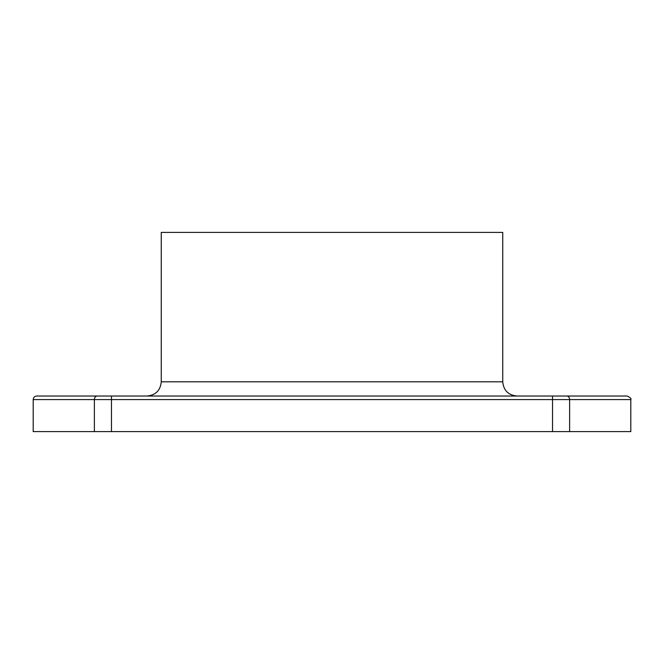 <?xml version="1.0" encoding="UTF-8"?>
<svg xmlns="http://www.w3.org/2000/svg" width="664" height="664" viewBox="0 0 664 664"><rect width="100%" height="100%" fill="white"/><g stroke="black" fill="none" stroke-linecap="round" stroke-linejoin="round"><path stroke-width="1" d="M566.774 396.026A3.561 2.847 90 0 1 569.621 399.587L630.8 399.587C631.555 398.79 630.368 397.603 627.239 396.026L36.761 396.026C34.594 396.242 33.407 397.429 33.2 399.587L33.2 431.6L94.379 431.6L94.379 399.587L33.2 399.587M111.461 431.6L552.539 431.6L552.539 399.587L111.461 399.587L111.461 431.6L94.379 431.6M552.539 396.026L552.539 399.587L569.621 399.587L569.621 431.6L630.8 431.6L630.8 399.587M569.621 431.6L552.539 431.6M502.739 318.479L502.739 381.8L161.261 381.8L161.261 232.4L502.739 232.4L502.739 319.193M111.461 396.026L111.461 399.587L94.379 399.587A3.561 2.847 -90 0 1 97.226 396.026M502.739 381.8C503.586 390.44 508.325 395.188 516.974 396.026M161.261 381.8C160.414 390.44 155.675 395.188 147.026 396.026"/></g></svg>
